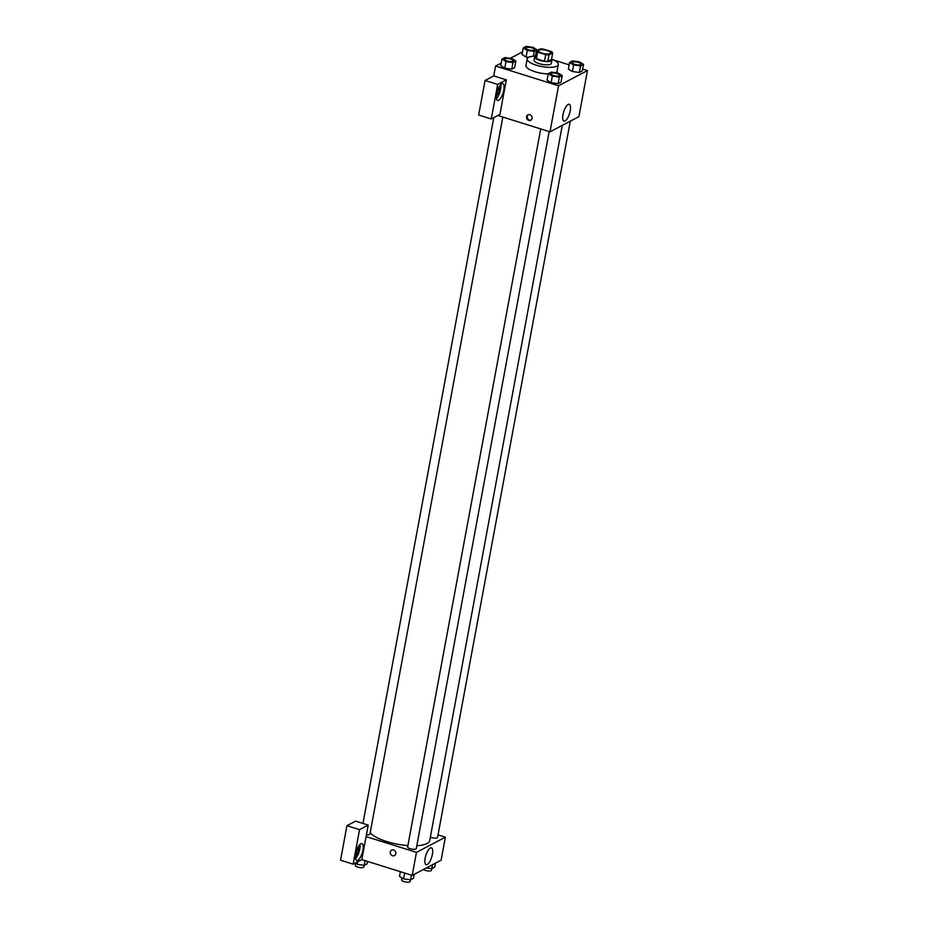 <?xml version="1.0" encoding="UTF-8"?>
<svg xmlns="http://www.w3.org/2000/svg" width="928" height="928" viewBox="0 0 928 928"><rect width="100%" height="100%" fill="white"/><g stroke="black" fill="none" stroke-linecap="round" stroke-linejoin="round"><path stroke-width="1.39" d="M542.033 53.198A6.16 1.902 -169.5 0 1 538.507 50.75A6.16 1.902 -169.5 0 1 544.91 50.008A6.16 1.902 -169.5 0 1 550.606 52.989A6.16 1.902 -169.5 0 1 542.033 53.198M549.005 54.81L552.705 52.873A8.364 2.575 -169.5 0 0 551.487 51.62L543.414 49.091A8.364 2.575 -169.5 0 0 540.119 48.929L536.407 50.866A8.364 2.575 -169.5 0 0 537.625 52.119L545.71 54.648A8.364 2.575 -169.5 0 0 549.005 54.81L547.787 61.399L551.487 59.45L552.705 52.873M537.625 52.119L536.407 58.708A8.364 2.575 -169.5 0 1 535.189 57.455L536.407 50.866M536.407 58.708L544.481 61.236L545.71 54.648M547.787 61.399A8.364 2.575 -169.5 0 1 544.481 61.236M535.456 55.993A8.793 2.714 10.5 0 0 534.69 56.852A8.793 2.714 10.5 0 0 542.845 61.12A8.793 2.714 10.5 0 0 551.986 60.053A8.793 2.714 10.5 0 0 551.58 58.974M551.986 60.053L551.371 63.348A8.793 2.714 -169.5 0 1 539.11 63.638A8.793 2.714 -169.5 0 1 534.087 60.134L534.69 56.852M551.754 59.206A15.834 4.884 -169.5 0 1 558.296 64.624A15.834 4.884 -169.5 0 1 536.222 65.157A15.834 4.884 -169.5 0 1 527.162 58.858A15.834 4.884 -169.5 0 1 535.212 56.144M548.239 73.915A15.834 4.884 -169.5 0 1 535.004 71.734A15.834 4.884 -169.5 0 1 525.944 65.436L527.162 58.858M558.296 64.624L557.078 71.201A15.834 4.884 -169.5 0 1 555.756 72.72M522.487 51.91L510.284 58.325M501.213 63.092L495.575 66.05L558.54 85.77L587.447 70.586L582.633 69.078M569.131 64.844L553.482 59.949M501.944 59.114L500.726 65.691L504.774 68.185L511.746 69.148L514.669 67.616L515.887 61.028L511.838 58.534L504.867 57.582L501.944 59.114L505.992 61.608L512.964 62.57L515.887 61.028M523.23 47.931L522.012 54.52L526.06 57.002L528.484 57.339L526.06 57.002L527.278 50.425L534.25 51.388L537.161 49.845L533.113 47.363L526.153 46.4L523.23 47.931L527.278 50.425M569.572 62.443L568.354 69.032L572.402 71.526L579.374 72.477L582.285 70.946L583.515 64.368L579.466 61.874L572.495 60.912L569.572 62.443L573.62 64.937L580.592 65.9L583.515 64.368M548.297 73.625L547.068 80.214L551.116 82.696L558.088 83.659L561.011 82.128L562.229 75.539L558.18 73.057L551.209 72.094L548.297 73.625L552.346 76.119L559.306 77.082L562.229 75.539M497.86 115.501L550.002 131.834L578.91 116.65L587.447 70.586M568.122 104.47A8.828 3.062 -72.6 0 1 569.224 104.307A8.828 3.062 -72.6 0 1 569.514 113.645A8.828 3.062 -72.6 0 1 563.957 121.139A8.828 3.062 -72.6 0 1 563.273 113.228A8.828 3.062 -72.6 0 1 568.122 104.47M550.002 131.834L558.54 85.77M526.582 116.673A3.074 2.726 62.3 0 1 531.744 116.267A3.074 2.726 62.3 0 1 527.719 119.805A3.074 2.726 62.3 0 1 526.582 116.673M506.34 79.866L497.663 84.425L491.26 118.97L499.937 114.411L506.34 79.866L493.742 75.922L495.575 66.05M528.287 114.654A3.074 2.726 -117.7 0 0 531.118 120.037M501.688 83.798A8.793 3.051 -72.6 0 1 502.802 83.624A8.793 3.051 -72.6 0 1 503.08 92.928A8.793 3.051 -72.6 0 1 497.536 100.41A8.793 3.051 -72.6 0 1 496.863 92.522A8.793 3.051 -72.6 0 1 501.688 83.798M496.387 98.588A8.793 3.051 107.4 0 0 500.807 84.46M499.171 86.664A5.278 1.833 -72.6 0 1 499.194 89.888A5.278 1.833 -72.6 0 1 496.294 95.851M491.26 118.97L478.662 115.026L485.066 80.481L497.663 84.425M493.742 75.922L485.066 80.481M407.891 845.582A30.81 9.5 -169.5 0 1 386.767 841.557A30.81 9.5 -169.5 0 1 370.202 832.625M562.275 125.384L429.734 840.524A30.81 9.5 -169.5 0 1 416.811 845.721M540.722 128.934L407.636 846.951A4.396 1.357 10.5 0 0 411.719 849.085A4.396 1.357 10.5 0 0 416.289 848.552L549.167 131.579M502.825 117.067L369.947 834.04A4.396 1.357 -169.5 0 1 366.432 834.724M570.302 121.162L437.564 837.369A4.396 1.357 -169.5 0 1 431.439 837.52A4.396 1.357 -169.5 0 1 430.36 837.114M366.084 836.58L368.219 825.073L359.542 829.62L353.15 864.165L361.816 859.618L366.084 836.58L416.463 852.356L445.37 837.172L438.028 834.864M359.542 829.62L346.956 825.676L340.553 860.221L353.15 864.165M346.956 825.676L355.633 821.129L368.219 825.073M358.312 846.661A5.278 1.833 -72.6 0 1 357.906 851.579A5.278 1.833 -72.6 0 1 355.436 855.86M355.528 858.586A8.793 3.051 107.4 0 0 359.948 844.468M360.83 843.796A8.793 3.051 -72.6 0 1 361.943 843.633A8.793 3.051 -72.6 0 1 362.222 852.936A8.793 3.051 -72.6 0 1 356.677 860.418A8.793 3.051 -72.6 0 1 356.004 852.519A8.793 3.051 -72.6 0 1 360.83 843.796M361.816 859.618L412.194 875.394L441.102 860.198L445.37 837.172M432.402 854.375A8.828 3.062 -72.6 0 1 426.149 864.699A8.828 3.062 -72.6 0 1 425.859 855.361A8.828 3.062 -72.6 0 1 431.416 847.856A8.828 3.062 -72.6 0 1 432.402 854.375M412.194 875.394L416.463 852.356M391.616 850.129A3.074 2.726 -117.7 0 0 390.294 851.985A3.074 2.726 62.3 0 1 395.467 851.579A3.074 2.726 62.3 0 1 391.43 855.129A3.074 2.726 62.3 0 1 390.294 851.985A3.074 2.726 -117.7 0 0 394.481 855.581M400.386 871.694L399.504 876.403L403.552 878.897L410.524 879.848L413.447 878.317L414.178 874.338M403.552 878.897L404.643 873.028M410.524 879.848L411.394 875.139M410.489 879.848L410.188 881.449A4.396 1.357 -169.5 0 1 404.063 881.6A4.396 1.357 -169.5 0 1 401.546 879.848L401.905 877.876M426.393 867.924L431.798 868.678L434.722 867.135L435.464 863.156M431.798 868.678L432.541 864.699M431.764 868.666L431.474 870.267A4.396 1.357 -169.5 0 1 425.337 870.418A4.396 1.357 -169.5 0 1 423.365 869.513M355.157 863.11L357.21 864.386L364.182 865.337L367.105 863.806L367.546 861.404M357.21 864.386L357.698 861.776M364.182 865.337L365.052 860.627M364.147 865.337L363.846 866.938A4.396 1.357 -169.5 0 1 357.721 867.088A4.396 1.357 -169.5 0 1 355.204 865.337L355.563 863.365M559.596 75.365L559.584 75.388A4.396 1.357 -169.5 0 1 559.584 75.388A4.396 1.357 -169.5 0 1 553.459 75.539A4.396 1.357 -169.5 0 1 550.942 73.788A4.396 1.357 -169.5 0 1 550.942 73.776A4.396 1.357 -169.5 0 1 555.512 73.231A4.396 1.357 -169.5 0 1 559.596 75.365A4.396 1.357 -169.5 0 1 553.459 75.504A4.396 1.357 -169.5 0 1 550.942 73.764L550.942 73.764M547.068 80.214L551.116 82.696L552.346 76.119M551.116 82.696L558.088 83.659L559.306 77.082M558.088 83.659L561.011 82.128M574.734 64.357A4.396 1.357 -169.5 0 1 572.216 62.605A4.396 1.357 -169.5 0 1 572.216 62.594A4.396 1.357 -169.5 0 1 576.787 62.048A4.396 1.357 -169.5 0 1 580.87 64.183A4.396 1.357 -169.5 0 1 580.858 64.206A4.396 1.357 -169.5 0 1 574.734 64.357M568.354 69.032L572.402 71.526L573.62 64.937M572.402 71.526L579.374 72.477L580.592 65.9M579.374 72.477L582.285 70.946M580.858 64.206L580.87 64.183A4.396 1.357 -169.5 0 1 574.734 64.334A4.396 1.357 -169.5 0 1 572.216 62.582L572.216 62.582M513.242 60.877L513.242 60.854A4.396 1.357 -169.5 0 1 507.117 60.993A4.396 1.357 -169.5 0 1 504.6 59.276A4.396 1.357 -169.5 0 1 504.6 59.253L504.6 59.241A4.396 1.357 -169.5 0 1 509.17 58.708A4.396 1.357 -169.5 0 1 513.242 60.854A4.396 1.357 -169.5 0 1 513.242 60.877A4.396 1.357 -169.5 0 1 507.117 61.028A4.396 1.357 -169.5 0 1 504.6 59.241M500.726 65.691L504.774 68.185L505.992 61.608M504.774 68.185L511.746 69.148L512.964 62.57M511.746 69.148L514.669 67.616M534.528 49.671L534.516 49.694A4.396 1.357 -169.5 0 1 534.516 49.694A4.396 1.357 -169.5 0 1 528.392 49.845A4.396 1.357 -169.5 0 1 525.874 48.094A4.396 1.357 -169.5 0 1 525.874 48.082A4.396 1.357 -169.5 0 1 530.445 47.537A4.396 1.357 -169.5 0 1 534.528 49.671A4.396 1.357 -169.5 0 1 528.392 49.81A4.396 1.357 -169.5 0 1 525.874 48.07L525.874 48.07M522.012 54.52L526.06 57.002M533.356 56.214L534.25 51.388M537.034 50.541L537.161 49.845M362.964 823.426L493.777 117.647"/></g></svg>
